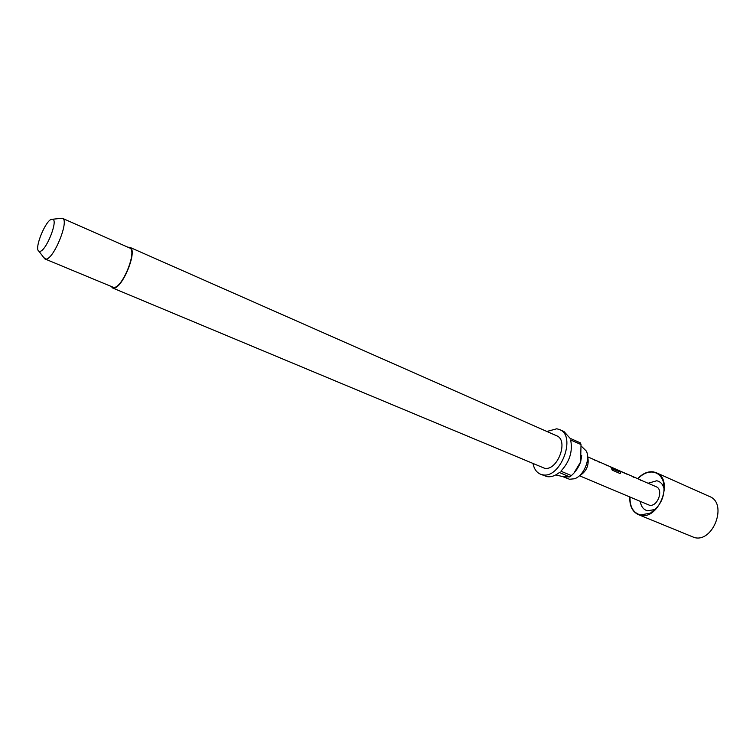 <?xml version="1.0" encoding="UTF-8"?>
<svg xmlns="http://www.w3.org/2000/svg" width="756" height="756" viewBox="0 0 756 756"><rect width="100%" height="100%" fill="white"/><g stroke="black" fill="none" stroke-linecap="round" stroke-linejoin="round"><path stroke-width="1.13" d="M637.714 478.68C642.666 473.445 647.911 471.186 653.439 471.886L656.274 472.736C674.352 479.332 658.996 520.449 640.351 515.223L638.291 514.59C632.29 511.651 629.465 505.802 629.824 497.042M656.274 472.736L709.6 496.531C727.943 503.307 713.248 542.959 694.348 537.544L638.291 514.59M639.415 479.521L656.151 486.732C664.042 489.586 657.503 507.333 649.357 505.178L579.72 475.864M637.913 478.765C642.789 473.662 647.939 471.46 653.354 472.15C658.448 473.161 661.859 476.63 663.579 482.555C665.526 495.463 661.15 505.66 650.443 513.135L640.436 514.959C633.245 512.823 629.776 506.879 630.022 497.127M640.313 501.474C641.079 506.652 643.526 509.761 647.656 510.82L654.705 509.525L656.236 508.552M664.25 489.907L663.891 488.13C662.691 483.963 660.29 481.506 656.709 480.769L648.147 483.235M587.554 456.104C589.538 464.883 586.665 471.583 578.916 476.195M581.241 446.078L586.363 451.105C590.606 459.648 583.594 475.968 574.475 478.765L569.514 479.257L562.804 476.639M127.962 247.231L129.852 247.335C138.272 249.631 122.368 289.179 113.447 288.083L111.047 286.59M129.852 247.335L556.652 435.787C569.145 440.209 557.352 471.527 544.405 468.2L112.427 287.894M574.135 472.727L580.627 461.963L581.733 455.575M546.862 431.468L556.794 428.784L559.525 429.559C576.941 435.758 560.357 479.521 542.364 474.721L540.379 474.135C536.533 472.424 534.086 468.918 533.037 463.636M559.525 429.559L563.995 431.553L570.062 438.291L580.428 442.893L581.014 444.556L570.638 439.964C572.916 451.247 569.665 461.661 560.886 471.196L571.366 475.6L569.844 476.923L559.364 472.528C555.065 475.921 550.907 477.282 546.881 476.592L540.379 474.135M60.622 218.399L62.446 218.323C69.713 220.109 53.638 259.695 45.87 259.1L43.782 257.588M62.446 218.323L129.578 247.949C137.743 250.179 122.33 288.508 113.674 287.46L44.991 258.968M51.928 219.221L52.58 219.249C58.637 219.816 45.918 251.691 39.747 251.37L38.868 251.172C33.784 248.979 45.889 219.401 51.928 219.221M627.905 474.617L618.039 470.09L620.449 472.273L620.553 473.247L619.561 473.322L612.199 470.119L611.396 468.248L618.399 471.271L616.112 469.249L587.866 456.907M640.294 479.805L629.257 474.985M632.007 476.289L632.895 476.573M617.028 469.769L618.039 470.09M609.506 466.424L615.318 468.9M605.736 464.817L606.662 465.12M597.996 461.443L598.922 461.736M594.188 459.78L595.123 460.073M620.959 471.442L627.395 474.173M569.844 476.923L563.636 476.8L555.755 474.938M581.014 444.556L580.627 461.963C578.51 467.51 575.429 472.056 571.366 475.6M594.5 460.026L595.898 460.763M598.317 461.699L599.706 462.417M606.076 465.082L607.437 465.79M611.547 468.522L618.285 471.319M617.954 470.279L620.449 472.273M620.317 472.415L620.553 473.247M615.195 469.06L610.527 467.028L615.271 468.881M615.233 469.079L616.083 469.57M627.31 474.352L621.886 471.99L629.332 475.014M632.385 476.573L633.689 477.253M640.209 479.994L641.079 480.485M663.891 488.13L663.579 482.555M654.705 509.525L650.443 513.135M52.58 219.249L62.172 218.229M38.868 251.172L44.727 258.826M617.293 469.977L617.964 470.27"/></g></svg>
